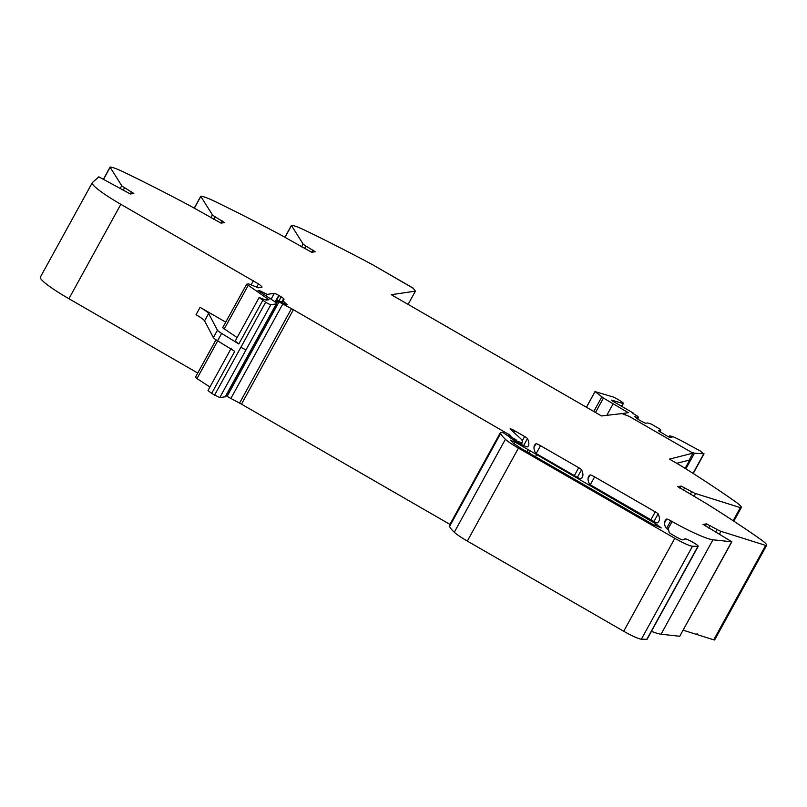 <?xml version="1.0" encoding="UTF-8"?>
<svg xmlns="http://www.w3.org/2000/svg" width="807" height="807" viewBox="0 0 807 807"><rect width="100%" height="100%" fill="white"/><g stroke="black" fill="none" stroke-linecap="round" stroke-linejoin="round"><path stroke-width="1.21" d="M677.668 486.661L681.179 486.086L691.74 491.695A4.237 0.525 -151.2 0 0 695.644 493.571L740.342 507.623A5.094 0.625 28.8 0 0 741.108 507.744A25.451 3.127 28.8 0 0 741.33 507.542A25.451 3.127 28.8 0 0 735.106 501.48A254.498 31.251 28.8 0 0 735.056 501.44A254.498 31.251 28.8 0 0 733.674 500.481A254.498 31.251 28.8 0 0 728.489 496.87A254.498 31.251 28.8 0 0 682.551 466.739A16.967 2.088 28.8 0 0 678.778 464.479L669.487 459.112L692.961 453.151L689.107 460.151L676.74 463.299M408.11 304.4L415.413 291.125L391.284 294.696L601.518 415.958L621.824 413.588L629.036 416.271L692.961 453.151M702.988 524.429L706.498 523.854L717.06 529.463A4.237 0.525 -151.2 0 0 720.964 531.329L765.661 545.391A5.094 0.625 28.8 0 0 766.428 545.502A25.451 3.127 28.8 0 0 766.65 545.31A25.451 3.127 28.8 0 0 760.426 539.237A254.498 31.251 28.8 0 0 707.87 504.506A16.967 2.088 28.8 0 0 704.097 502.236L677.739 486.54M683.206 630.217L696.148 634.292L697.198 633.757L696.794 634.494L713.741 639.83A5.094 0.625 28.8 0 0 714.508 639.941A25.451 3.127 28.8 0 0 714.73 639.749L766.65 545.31M703.058 524.308L731.828 541.8L712.954 539.782A42.418 5.205 -151.2 0 1 672.08 521.544L667.793 529.342M712.954 539.782L661.034 634.211L679.726 636.269L731.828 541.8M661.034 634.211A42.418 5.205 -151.2 0 1 651.451 631.336M594.618 476.876L655.264 511.86A4.237 0.525 -151.2 0 1 658.109 513.908A296.915 36.456 28.8 0 1 658.845 521.282A296.915 36.456 28.8 0 1 657.443 522.855A4.237 0.525 -151.2 0 1 652.883 520.908L592.207 485.905A4.237 0.525 -151.2 0 1 589.362 483.857A296.915 36.456 -151.2 0 1 588.636 476.513A296.915 36.456 -151.2 0 1 590.068 474.93A4.237 0.525 -151.2 0 1 594.618 476.876L590.31 484.714M581.554 469.755A296.915 36.456 28.8 0 1 582.321 477.199A296.915 36.456 28.8 0 1 580.959 478.743A4.237 0.525 -151.2 0 1 576.4 476.796L538.158 454.734A4.237 0.525 -151.2 0 1 535.313 452.687A296.915 36.456 -151.2 0 1 534.577 445.303A296.915 36.456 -151.2 0 1 535.969 443.729A4.237 0.525 -151.2 0 1 540.529 445.686L578.71 467.697A4.237 0.525 -151.2 0 1 581.554 469.755L577.388 477.341M509.923 437.394L510.538 436.305L517.549 441.389L521.554 442.67A46.655 5.73 28.8 0 0 522.563 442.145A46.655 5.73 28.8 0 0 519.325 437.384L510.407 429.284A4.237 0.525 -151.2 0 1 510.115 428.85A4.237 0.525 -151.2 0 1 514.695 430.777L524.631 436.506A4.237 0.525 -151.2 0 1 527.475 438.564A296.915 36.456 28.8 0 1 528.252 446.029A296.915 36.456 28.8 0 1 527.697 446.816A8.484 1.039 -151.2 0 1 518.558 442.932L515.966 441.439A10.188 1.251 -151.2 0 1 509.257 436.718L503.245 432.734L500.602 432.35A4.247 0.525 -151.2 0 0 500.511 432.391A4.247 0.525 -151.2 0 1 500.511 432.391L449.398 525.387A4.247 0.525 -151.2 0 1 449.408 525.357A4.247 0.525 -151.2 0 1 449.428 525.327M510.538 436.305L509.772 435.235A4.237 0.525 -151.2 0 1 510.306 435.326L293.405 309.727L241.495 404.166L449.943 524.389M293.405 309.727A8.504 1.039 -151.2 0 0 291.478 308.657L282.783 304.017A8.544 1.049 -151.2 0 1 279.03 301.848L276.892 300.254L280.786 301.586A13.638 1.675 -151.2 0 0 285.617 304.33L287.312 304.753A33.934 4.166 -151.2 0 1 283.106 299.72A33.934 4.166 -151.2 0 1 283.842 299.336A7.132 0.878 -151.2 0 0 284.003 299.266A7.132 0.878 -151.2 0 0 281.189 296.845L279.101 300.638M282.783 304.017L230.873 398.446L239.558 403.097A8.504 1.039 -151.2 0 1 241.495 404.166M226.071 395.632L227.12 396.287A8.544 1.049 -151.2 0 0 230.873 398.446M415.413 291.125L413.063 288.059L374.619 265.886A16.967 2.088 28.8 0 0 370.595 263.657A254.498 31.251 28.8 0 0 314.397 234.877A254.498 31.251 28.8 0 0 307.477 231.498A254.498 31.251 28.8 0 0 305.611 230.6A254.498 31.251 28.8 0 0 305.55 230.56A25.451 3.127 28.8 0 0 291.64 225.345A5.094 0.625 28.8 0 0 291.438 225.405A5.094 0.625 28.8 0 0 291.478 225.577L303.099 244.007A4.237 0.525 -151.2 0 0 305.924 246.014L315.194 251.764L311.673 252.258L283.943 236.744A16.967 2.088 28.8 0 0 279.918 234.514A254.498 31.251 28.8 0 0 223.721 205.735A254.498 31.251 28.8 0 0 216.801 202.355A254.498 31.251 28.8 0 0 214.874 201.427A25.451 3.127 28.8 0 0 200.963 196.202A5.094 0.625 28.8 0 0 200.761 196.262A5.094 0.625 28.8 0 0 200.802 196.434L212.423 214.864A4.237 0.525 -151.2 0 0 215.247 216.871L224.517 222.621L221.007 223.115L193.266 207.601A16.967 2.088 28.8 0 0 189.242 205.371A254.498 31.251 28.8 0 0 133.044 176.592A254.498 31.251 28.8 0 0 126.124 173.212A254.498 31.251 28.8 0 0 124.258 172.315A254.498 31.251 28.8 0 0 124.197 172.284A25.451 3.127 28.8 0 0 110.287 167.059A5.094 0.625 28.8 0 0 110.085 167.12A5.094 0.625 28.8 0 0 110.125 167.301L121.746 185.721A4.237 0.525 -151.2 0 0 124.571 187.728L133.841 193.478L130.331 193.973L98.817 176.834L92.412 182.553A42.418 5.205 -151.2 0 0 92.27 182.725L40.35 277.164A42.418 5.205 -151.2 0 0 68.918 298.731L197.745 373.036M672.08 521.544A42.418 5.205 -151.2 0 0 670.768 520.797A4.237 0.525 -151.2 0 0 666.602 519.072A296.915 36.456 -151.2 0 0 665.15 520.686A296.915 36.456 -151.2 0 0 665.563 527.344A8.907 1.089 -151.2 0 0 667.218 528.898A8.484 1.039 -151.2 0 1 668.811 530.451L669.124 532.378A4.237 0.525 -151.2 0 0 671.989 534.486L677.184 537.482A5.094 0.625 -151.2 0 0 682.571 539.853L684.629 539.58A12.72 1.564 -151.2 0 0 684.901 539.439A12.72 1.564 -151.2 0 0 684.861 539.106A7.636 0.938 -151.2 0 1 684.84 538.905A7.636 0.938 -151.2 0 1 691.397 541.447A7.636 0.938 -151.2 0 1 698.196 546.067A7.636 0.938 -151.2 0 1 698.216 546.268L647.113 639.225A7.636 0.938 -151.2 0 1 646.831 639.315L641.383 639.184A16.967 2.088 -151.2 0 1 623.71 631.266L467.334 541.073A21.204 2.603 -151.2 0 1 454.301 532.247A80.589 9.896 -151.2 0 1 449.58 526.396A80.609 9.896 -151.2 0 1 449.398 525.387M698.216 546.268A7.636 0.938 -151.2 0 1 697.934 546.349L646.831 639.315M449.408 525.357L500.511 432.391A80.609 9.896 -151.2 0 0 500.683 433.44A80.589 9.896 -151.2 0 0 505.404 439.29A21.204 2.603 -151.2 0 0 518.437 448.117L674.813 538.309A16.967 2.088 -151.2 0 0 692.497 546.228L697.934 546.349M265.644 302.232A4.237 0.525 28.8 0 0 270.87 304.653L246.125 349.653A4.237 0.525 28.8 0 1 240.91 347.242L265.644 302.232L259.128 297.521L266.058 300.143L269.034 299.75L246.649 284.215L248.758 283.933L258.422 287.796L261.69 287.363C262.527 287.161 261.458 286.011 258.472 283.923L120.838 204.302A42.418 5.205 -151.2 0 1 92.27 182.725M270.87 304.653L276.276 303.936A12.72 1.564 28.8 0 0 276.559 303.795A12.72 1.564 28.8 0 0 271.949 299.75L258.018 290.5A4.237 0.525 28.8 0 0 258.573 290.601L258.936 290.55A4.237 0.525 28.8 0 0 259.027 290.51A4.237 0.525 28.8 0 0 258.997 290.369L267.178 294.343L274.279 293.405A4.237 0.525 -151.2 0 1 278.748 295.372L275.106 302.01M225.728 322.134L200.096 307.346A12.72 1.564 -151.2 0 1 208.62 313.459L217.426 330.224A8.484 1.039 -151.2 0 0 221.643 333.422L217.577 340.806L234.746 351.358L211.636 393.402L219.756 397.609L225.446 396.751L276.559 303.795M266.249 296.028L267.178 294.343M211.636 393.402L208.024 390.487L231.145 348.432M217.577 340.806A8.484 1.039 -151.2 0 1 213.371 337.598L204.564 320.843A12.72 1.564 -151.2 0 0 196.04 314.72L200.096 307.346M217.698 340.877L196.979 378.564L209.921 387.027M196.979 378.564L195.536 377.172M237.097 337.598L222.712 327.743M221.643 333.422L238.801 343.974L235.2 341.058L259.128 297.521M510.468 440.35L514.937 442.034L528.192 449.681L655.879 523.854L661.306 527.949L652.611 524.278L520.868 448.299L513.081 443.033L510.367 440.108M222.621 327.783L246.649 284.215M374.619 265.886L412.891 288.079L374.619 265.886M696.239 634.12L696.794 634.494M281.189 296.845A7.646 0.938 -151.2 0 0 279.202 295.634A7.646 0.938 -151.2 0 0 279.131 295.594L278.768 295.382M689.491 459.455L690.136 459.294A6.799 0.837 -151.2 0 1 689.672 459.133M685.143 468.373L690.136 459.294M691.821 452.334L694.474 453.211L704.037 453.796L693.213 473.487M637.661 419.004L638.428 417.612L637.964 416.452L632.728 413.355L633.102 412.962L612.311 400.908L611.545 400.101L622.762 403.46C626.615 404.388 614.47 396.923 611.323 396.419L595.112 391.627L603.434 398.053L628.3 412.69L623.72 413.325L626.01 415.141M586.407 407.242L595.102 391.425L586.507 407.293M611.171 396.388L610.223 396.176M621.309 406.092L623.357 403.409L621.743 406.345M633.152 413.598L633.102 412.962M637.429 418.853L638.428 417.612M634.938 416.795L638.085 417.663M659.924 431.916L660.721 430.474L660.257 429.314L651.451 424.149L647.668 422.949L645.429 423.241L640.566 420.8C636.269 418.248 634.423 416.775 635.038 416.392L635.17 416.372M668.953 437.061L669.618 435.851L671.969 437.717L668.115 436.688L658.482 430.767L660.721 430.474M693.021 473.366L703.754 453.847L700.214 450.952L680.805 440.41L672.937 436.627L669.618 435.851M740.342 507.623L733.139 520.717M695.644 493.571L694.06 496.446M691.74 491.695L690.318 494.288M684.76 487.67L683.337 490.263M765.661 545.391L713.741 639.83M720.964 531.329L719.38 534.204M717.06 529.463L715.638 532.055M710.079 525.438L708.657 528.03M731.646 541.83L679.726 636.269M655.264 511.86L650.916 519.769M574.362 475.616L578.71 467.697M540.529 445.686L536.231 453.514M524.631 436.506L522.311 440.723M514.695 430.777L513.817 432.37M520.747 444.143L521.554 442.67M508.955 434.055L508.228 435.377M291.478 308.657L239.558 403.097M279.03 301.848L227.12 396.287M277.82 301.092L276.519 303.452M276.841 300.335L275.661 302.484L276.841 300.285M124.571 187.728L123.148 190.321M131.551 191.753L130.341 193.973M121.746 185.721L120.172 188.606M103.649 179.073L110.125 167.301M215.247 216.871L213.825 219.464M222.228 220.896L221.007 223.115M212.423 214.864L210.839 217.739M194.326 208.216L200.802 196.434M305.924 246.014L304.501 248.606M312.904 250.039L311.684 252.258M303.099 244.007L301.515 246.881M285.002 237.359L291.478 225.577M733.755 521.12L741.108 507.744M681.179 486.086L679.958 488.316M706.498 523.854L705.278 526.073M535.969 443.729L533.992 447.33M520.444 442.811L519.95 443.709M666.602 519.072L664.575 522.775M670.768 520.797L666.582 528.403M692.497 546.228L641.383 639.184M674.813 538.309L623.71 631.266M518.437 448.117L467.334 541.073M505.404 439.29L454.301 532.247M500.683 433.44L449.58 526.396M523.622 445.565L527.475 438.564M590.068 474.93L588.061 478.571M653.942 521.493L658.109 513.908M518.659 442.024L518.255 442.75M517.549 441.389L517.156 442.115M516.117 440.34L515.623 441.237M516.026 439.754L515.31 441.056M514.745 438.796L513.958 440.239M714.508 639.941L766.428 545.502M258.472 283.923L256.656 287.221M253.388 280.755L251.169 284.79M267.591 298.358L266.643 300.063M276.276 303.936L225.173 396.893M246.125 349.653L219.756 397.609M264.272 294.726L265.009 293.395M274.279 293.405L271.102 299.195M240.91 347.242L214.541 395.198M217.426 330.224L213.371 337.598M208.62 313.459L204.564 320.843M530.26 451.002L529.13 453.06M536.443 454.966L535.475 456.722M528.192 449.681L527.011 451.839M514.937 442.034L513.978 443.8M655.879 523.854L654.941 525.559M260.57 292.386L261.206 291.226M262.739 300.446L238.801 343.974M224.154 329.135L248.092 285.607M120.838 204.302L68.918 298.731M279.131 295.594L275.449 302.292M685.879 468.837L694.474 453.211M606.793 415.343L613.078 403.904M595.505 412.488L603.434 398.053M593.781 411.489L601.77 396.973M521.312 444.435L522.563 442.145M733.835 521.181L741.33 507.542M103.548 179.013L110.085 167.12M194.225 208.156L200.761 196.262M284.901 237.298L291.438 225.405M684.84 538.905L684.457 539.601M216.014 339.797L195.445 377.222M509.267 435.316L508.975 435.83M283.106 299.72L281.764 302.171M623.72 413.325L623.286 414.132"/></g></svg>
